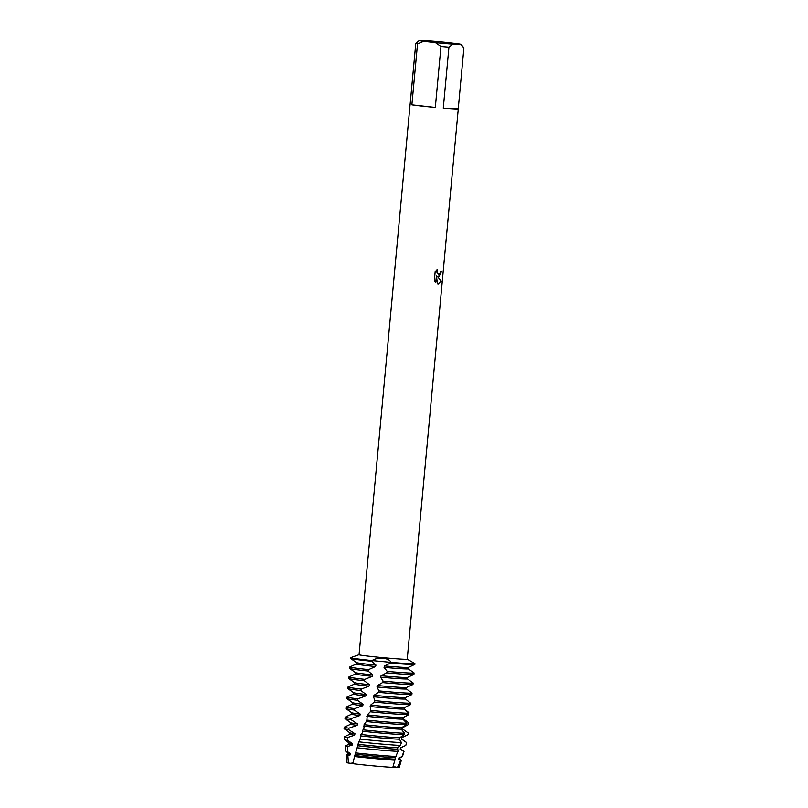 <?xml version="1.0" encoding="UTF-8"?>
<svg xmlns="http://www.w3.org/2000/svg" width="808" height="808" viewBox="0 0 808 808"><rect width="100%" height="100%" fill="white"/><g stroke="black" fill="none" stroke-linecap="round" stroke-linejoin="round"><path stroke-width="1.21" d="M352.692 763.54L348.44 763.035A26.22 0.778 -174.7 0 1 347.066 762.59M351.955 762.893L352.47 763.156M399.162 767.428A26.22 0.778 -174.7 0 1 397.415 767.6L392.839 767.398A26.22 0.778 -174.7 0 1 352.702 763.661L348.44 763.035A26.22 0.778 -174.7 0 1 347.006 762.641L346.218 755.137A27.704 0.818 -174.7 0 1 346.258 755.096L347.915 754.329M438.936 276.74L437.34 276.326L441.269 281.022L438.249 284.123L437.471 283.931L436.431 275.74L435.795 282.669L434.371 280.305L435.169 271.761L437.269 269.397L436.936 272.266L438.653 274.508L440.481 272.66L440.794 271.094A24.2 0.717 5.3 0 0 441.703 271.114L438.936 276.74M448.955 47.147L452.975 44.107L460.499 44.45L463.923 47.834L458.257 108.858A24.2 0.717 -174.7 0 1 458.288 108.898A24.2 0.717 -174.7 0 1 454.5 108.928A24.2 0.717 -174.7 0 1 443.289 108.171L448.955 47.147A24.2 0.717 -174.7 0 1 440.976 46.46L435.32 107.484A24.2 0.717 -174.7 0 1 411.878 104.868L417.534 43.844A24.2 0.717 -174.7 0 1 415.777 43.44L410.121 104.464A24.2 0.717 -174.7 0 1 410.09 104.424A24.2 0.717 -174.7 0 1 410.121 104.394M458.288 108.898L407.232 659.207A24.2 0.717 -174.7 0 1 403.455 659.247A24.2 0.717 -174.7 0 1 376.356 657.035A24.2 0.717 -174.7 0 1 359.045 654.732L410.09 104.424M361.267 689.093A32.27 0.959 -174.7 0 1 347.935 687.083L347.804 688.537A32.27 0.959 5.3 0 0 347.844 688.598A32.27 0.959 5.3 0 0 360.752 690.517L361.267 689.093L368.993 686.144L369.458 684.719L364.347 680.78L364.883 679.356L372.236 676.357L372.71 674.922L368.054 671.044L368.599 669.63L375.508 666.56L376.003 665.125L371.781 661.298L372.054 660.59C378.144 656.48 389.87 658.086 390.789 662.358L372.054 660.59A32.27 0.959 -174.7 0 1 350.733 657.641L359.045 654.712M407.242 659.187L414.868 663.59A32.27 0.959 -174.7 0 1 409.878 663.711A32.27 0.959 -174.7 0 1 390.789 662.358L390.527 663.065A32.27 0.959 5.3 0 0 409.808 664.439A32.27 0.959 5.3 0 0 414.807 664.439A32.27 0.959 5.3 0 0 414.858 664.398L414.928 663.661A32.27 0.959 -174.7 0 1 409.878 663.711A32.27 0.959 -174.7 0 1 390.789 662.358L372.054 660.59A32.27 0.959 -174.7 0 1 350.662 657.702A32.27 0.959 -174.7 0 1 351.844 657.55M438.148 284.113L441.198 281.012L437.34 276.326M438.391 276.76L441.633 271.114M438.582 274.498L436.865 272.256L437.158 269.478M435.734 282.598L436.431 275.74M460.499 44.45A20.978 0.626 -174.7 0 0 461.025 44.349A20.978 0.626 -174.7 0 0 456.631 43.571L444.844 42.248A20.978 0.626 -174.7 0 0 427.321 40.743L419.796 40.4A20.978 0.626 -174.7 0 0 419.271 40.471L415.777 43.44M417.534 43.844L423.665 41.279A20.978 0.626 -174.7 0 1 419.271 40.471M423.665 41.279L435.451 42.602L440.976 46.46M452.975 44.107A20.978 0.626 -174.7 0 1 435.451 42.602M461.025 44.349L463.923 47.834M435.32 107.484L411.878 104.868M458.257 108.858L443.289 108.171M396.061 767.115L394.89 766.853M398.687 759.288A26.078 0.778 -174.7 0 0 399.849 759.166L401.344 760.207A27.704 0.818 -174.7 0 1 401.374 760.257L399.213 767.489A26.22 0.778 -174.7 0 1 397.415 767.6L400.576 760.368L398.687 759.288L398.93 757.823L401.99 756.672A28.452 0.848 5.3 0 0 402.435 756.601A28.452 0.848 5.3 0 0 402.475 756.571L404.01 751.42A29.512 0.879 -174.7 0 1 403.818 751.501L401.99 756.672M394.87 760.177L395.304 757.712A26.078 0.778 -174.7 0 1 360.045 754.662A26.078 0.778 -174.7 0 1 355.217 754.096L352.702 763.661A26.22 0.778 -174.7 0 0 392.839 767.398L394.87 760.177A27.704 0.818 -174.7 0 1 358.954 757.015A27.704 0.818 -174.7 0 1 354.682 756.51M395.304 757.712L397.97 751.389A29.512 0.879 -174.7 0 1 358.823 747.966A29.512 0.879 -174.7 0 1 357.146 747.784L355.217 754.096M355.692 752.864A28.452 0.848 5.3 0 0 358.893 753.238A28.452 0.848 5.3 0 0 396.102 756.51M394.95 759.166A26.078 0.778 -174.7 0 1 359.903 756.116A26.078 0.778 -174.7 0 1 354.823 755.52M368.599 669.63A32.27 0.959 -174.7 0 1 364.64 669.196A32.27 0.959 -174.7 0 1 349.803 667.004A32.27 0.959 -174.7 0 1 349.844 666.964L356.298 664.004L356.429 662.58M375.508 666.56A26.078 0.778 -174.7 0 1 368.286 665.792A26.078 0.778 -174.7 0 1 356.288 664.025M376.003 665.125A26.078 0.778 -174.7 0 1 368.418 664.327A26.078 0.778 -174.7 0 1 356.459 662.6L350.632 658.49A32.27 0.959 5.3 0 0 365.438 660.621A32.27 0.959 5.3 0 0 371.781 661.298M409.01 673.014A32.27 0.959 -174.7 0 1 387.244 671.428L386.658 672.852A32.27 0.959 5.3 0 0 408.878 674.478A32.27 0.959 5.3 0 0 413.878 674.478A32.27 0.959 5.3 0 0 413.928 674.428L414.06 672.963A32.27 0.959 -174.7 0 1 409.01 673.014M372.71 674.922A26.078 0.778 -174.7 0 1 367.489 674.367A26.078 0.778 -174.7 0 1 355.53 672.64L349.702 668.519A32.27 0.959 5.3 0 0 364.509 670.66A32.27 0.959 5.3 0 0 368.054 671.044M372.236 676.357A26.078 0.778 -174.7 0 1 367.357 675.831A26.078 0.778 -174.7 0 1 355.358 674.054L355.49 672.62M364.883 679.356A32.27 0.959 -174.7 0 1 363.711 679.235A32.27 0.959 -174.7 0 1 348.864 677.043A32.27 0.959 -174.7 0 1 348.915 676.993L355.358 674.044M413.13 683.002L413.13 683.002A32.27 0.959 -174.7 0 1 408.08 683.053A32.27 0.959 -174.7 0 1 383.154 681.184L382.548 682.598A32.27 0.959 5.3 0 0 407.949 684.517A32.27 0.959 5.3 0 0 412.949 684.507A32.27 0.959 5.3 0 0 412.989 684.477L413.13 683.002L407.303 678.861A26.078 0.778 -174.7 0 1 380.548 677.175L383.154 681.184M369.458 684.719A26.078 0.778 -174.7 0 1 366.559 684.396A26.078 0.778 -174.7 0 1 354.591 682.679L348.773 678.558A32.27 0.959 5.3 0 0 363.57 680.69A32.27 0.959 5.3 0 0 364.347 680.78M368.993 686.144A26.078 0.778 -174.7 0 1 366.428 685.861A26.078 0.778 -174.7 0 1 354.429 684.093L347.985 687.032A32.27 0.959 -174.7 0 0 347.935 687.083M412.04 693.123A32.27 0.959 -174.7 0 1 407.151 693.092A32.27 0.959 -174.7 0 1 379.013 690.921L378.407 692.345A32.27 0.959 5.3 0 0 407.02 694.547A32.27 0.959 5.3 0 0 411.848 694.587L412.04 693.123L406.374 688.901A26.078 0.778 -174.7 0 1 376.972 686.962L379.013 690.921M357.843 698.839A32.27 0.959 -174.7 0 1 347.006 697.112L346.874 698.577A32.27 0.959 5.3 0 0 346.905 698.627A32.27 0.959 5.3 0 0 357.358 700.263L357.843 698.839L365.792 695.93L366.246 694.506A26.078 0.778 -174.7 0 1 365.63 694.436A26.078 0.778 -174.7 0 1 353.662 692.709L347.844 688.598M366.246 694.506L360.752 690.517M365.792 695.93A26.078 0.778 -174.7 0 1 365.489 695.9A26.078 0.778 -174.7 0 1 353.5 694.133L347.056 697.072A32.27 0.959 -174.7 0 0 347.006 697.112M410.626 703.202A32.27 0.959 -174.7 0 1 406.222 703.122A32.27 0.959 -174.7 0 1 374.902 700.657L374.316 702.071A32.27 0.959 5.3 0 0 406.081 704.586A32.27 0.959 5.3 0 0 410.393 704.677L410.626 703.202L405.424 698.971L405.566 697.496L411.848 694.597M404.293 709.03L408.969 712.707L408.707 714.333M408.909 713.262A32.27 0.959 -174.7 0 1 405.293 713.161A32.27 0.959 -174.7 0 1 370.862 710.394L370.276 711.808A32.27 0.959 5.3 0 0 405.151 714.625A32.27 0.959 5.3 0 0 408.636 714.726L408.909 713.262L404.283 709.06L404.465 707.596L410.393 704.677M346.076 707.151L345.935 708.616A32.27 0.959 5.3 0 0 345.976 708.666A32.27 0.959 5.3 0 0 354.197 710.03L354.641 708.606A32.27 0.959 -174.7 0 1 346.076 707.151A32.27 0.959 -174.7 0 1 346.127 707.111L352.571 704.152L352.702 702.728M404.667 716.746L403.556 717.464L403.455 718.938L408.808 722.908L408.757 724.392L402.778 727.584L402.647 729.058L408.333 733.078L408.232 734.563L401.748 737.694L401.576 739.158L406.646 742.592L405.798 745.43A30.734 0.909 5.3 0 1 405.778 745.461L400.465 747.774L400.253 749.238L403.818 751.501M406.889 723.291A32.27 0.959 -174.7 0 1 404.354 723.2A32.27 0.959 -174.7 0 1 366.882 720.12L366.307 721.534A32.27 0.959 5.3 0 0 404.222 724.665A32.27 0.959 5.3 0 0 406.576 724.746L406.889 723.291L402.899 719.13L403.111 717.666L408.636 714.726M345.147 717.191L345.006 718.655A32.27 0.959 5.3 0 0 345.046 718.706A32.27 0.959 5.3 0 0 351.268 719.807L351.682 718.383A32.27 0.959 -174.7 0 1 345.147 717.191A32.27 0.959 -174.7 0 1 345.188 717.14L351.642 714.181M404.586 733.28A32.27 0.959 -174.7 0 1 403.424 733.23A32.27 0.959 -174.7 0 1 363.004 729.846L362.449 731.26A32.27 0.959 5.3 0 0 403.293 734.694A32.27 0.959 5.3 0 0 404.232 734.735L404.586 733.28L401.263 729.18L401.515 727.715L406.576 724.746M344.218 727.23L344.077 728.685A32.27 0.959 5.3 0 0 344.117 728.745A32.27 0.959 5.3 0 0 348.581 729.604L348.955 728.17A32.27 0.959 -174.7 0 1 344.218 727.23A32.27 0.959 -174.7 0 1 344.259 727.18L350.702 724.221L350.834 722.796M401.465 742.623L399.384 739.199L399.677 737.744A26.078 0.778 -174.7 0 1 361.903 734.583A26.078 0.778 -174.7 0 1 360.964 734.482L360.681 737.583L358.914 741.855A30.734 0.909 5.3 0 0 400.314 745.441L401.465 742.623A31.32 0.929 -174.7 0 1 359.772 739.047M399.677 737.744L404.232 734.735M362.449 731.26L362.307 732.927L360.964 734.482M401.576 739.158A26.078 0.778 -174.7 0 0 401.717 739.098L401.849 737.654A26.078 0.778 -174.7 0 1 401.748 737.694M399.384 739.199A26.078 0.778 -174.7 0 1 361.772 736.048A26.078 0.778 -174.7 0 1 360.519 735.906M401.717 739.078L406.606 742.532A31.32 0.929 -174.7 0 1 406.646 742.592L405.778 745.461M347.511 746.521A29.512 0.879 -174.7 0 1 345.248 745.976L345.814 751.309A28.452 0.848 5.3 0 0 345.844 751.349A28.452 0.848 5.3 0 0 347.662 751.783L347.511 746.521L352.298 745.026L352.621 743.592A26.078 0.778 -174.7 0 1 349.006 742.895L344.632 739.795A30.734 0.909 5.3 0 0 344.632 739.795A30.734 0.909 5.3 0 0 347.49 740.411L347.551 737.522A31.32 0.929 -174.7 0 1 344.279 736.805A31.32 0.929 -174.7 0 1 344.329 736.755L349.773 734.26L349.904 732.836M397.97 751.389L397.597 747.743A26.078 0.778 -174.7 0 1 360.974 744.623A26.078 0.778 -174.7 0 1 358.005 744.279L357.146 747.784M397.597 747.743L400.314 745.441M358.914 741.855L358.005 744.279M404.374 746.107L400.879 747.703A26.078 0.778 -174.7 0 1 400.465 747.774M397.273 749.198A26.078 0.778 -174.7 0 1 360.833 746.087A26.078 0.778 -174.7 0 1 357.591 745.713M400.919 747.693L400.778 749.137A26.078 0.778 -174.7 0 1 400.253 749.238M400.788 749.117L403.98 751.369A29.512 0.879 -174.7 0 1 404.01 751.42M345.248 745.976A29.512 0.879 -174.7 0 1 345.289 745.925L348.844 744.299L348.975 742.875M402.435 756.601L399.95 757.742A26.078 0.778 -174.7 0 1 398.93 757.823M401.374 760.257A27.704 0.818 -174.7 0 1 400.576 760.368M348.44 763.035L347.854 755.561A27.704 0.818 -174.7 0 1 346.218 755.137M394.051 766.802L392.839 767.398M390.527 663.065L384.507 665.933L384.032 667.368L387.244 671.428M386.658 672.852L381.073 675.74L380.548 677.175M382.548 682.598L377.498 685.527L376.972 686.962M378.407 692.345L373.993 695.314L373.498 696.749L374.902 700.657M374.316 702.071L370.62 705.111L370.135 706.535L370.862 710.394M370.276 711.808L367.297 714.898L366.882 720.12M366.307 721.534L364.065 724.685L363.964 728.331L363.004 729.846M347.854 755.561L350.197 754.884L350.49 753.45L347.662 751.783M352.621 743.592L347.49 740.411M347.551 737.522L354.611 735.179L354.975 733.745L348.581 729.604M348.955 728.17L357.136 725.352L357.52 723.918L351.268 719.807M351.682 718.383L359.853 715.535L360.267 714.11L354.197 710.03M354.641 708.606L362.731 705.727L363.166 704.303L357.358 700.263M350.197 754.884A26.078 0.778 -174.7 0 1 347.915 754.349L348.046 752.905M350.49 753.45A26.078 0.778 -174.7 0 1 348.076 752.935L345.844 751.349M352.298 745.026A26.078 0.778 -174.7 0 1 348.844 744.32M354.611 735.179A26.078 0.778 -174.7 0 1 349.773 734.28M354.975 733.745A26.078 0.778 -174.7 0 1 349.945 732.856L344.117 728.745M357.136 725.352A26.078 0.778 -174.7 0 1 350.702 724.241M401.263 729.18A26.078 0.778 -174.7 0 1 363.6 726.109M357.52 723.918A26.078 0.778 -174.7 0 1 350.874 722.827L345.046 718.706M401.515 727.715A26.078 0.778 -174.7 0 1 364.065 724.685M359.853 715.535A26.078 0.778 -174.7 0 1 351.631 714.201L351.773 712.767M402.899 719.13A26.078 0.778 -174.7 0 1 366.822 716.322M360.267 714.11A26.078 0.778 -174.7 0 1 351.803 712.787L345.976 708.666M403.111 717.666A26.078 0.778 -174.7 0 1 367.297 714.898M362.731 705.727A26.078 0.778 -174.7 0 1 352.571 704.172M404.283 709.06A26.078 0.778 -174.7 0 1 370.135 706.535M363.166 704.303A26.078 0.778 -174.7 0 1 352.732 702.748L346.905 698.627M404.465 707.596A26.078 0.778 -174.7 0 1 370.62 705.111M405.424 698.971A26.078 0.778 -174.7 0 1 373.498 696.749M406.474 697.092L405.535 697.526A26.078 0.778 -174.7 0 1 373.993 695.314M412.949 684.507L406.464 687.487A26.078 0.778 -174.7 0 1 377.498 685.527M348.864 677.043L348.733 678.508A32.27 0.959 5.3 0 0 348.773 678.558M414.393 663.439A32.27 0.959 -174.7 0 1 414.928 663.661M413.878 674.478L407.394 677.447A26.078 0.778 -174.7 0 1 381.073 675.74M350.662 657.702L350.591 658.429A32.27 0.959 5.3 0 0 350.632 658.49M349.803 667.004L349.662 668.469A32.27 0.959 5.3 0 0 349.702 668.519M384.032 667.368A26.078 0.778 -174.7 0 0 408.232 668.842L408.363 667.398A26.078 0.778 -174.7 0 1 384.507 665.944M408.232 668.822L414.029 672.913A32.27 0.959 -174.7 0 1 414.06 672.963M402.647 729.038L403.929 729.947M401.808 737.674L402.445 737.381M344.592 739.754L344.279 736.805M399.849 759.166L399.99 757.722M353.793 759.742L353.611 760.399M353.5 694.133L353.631 692.688M354.429 684.093L354.56 682.649M406.374 688.911L406.505 687.467M407.303 678.882L407.434 677.437M408.333 667.418L414.807 664.439"/></g></svg>
